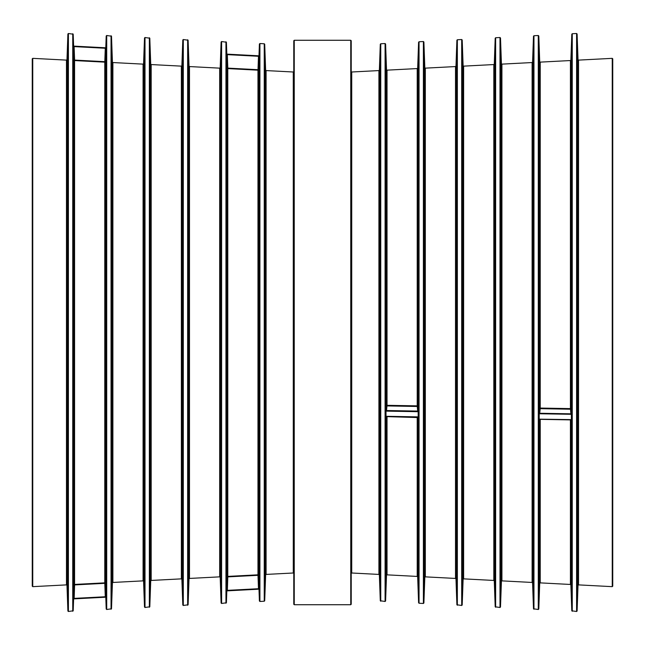 <?xml version="1.0" encoding="UTF-8"?>
<svg xmlns="http://www.w3.org/2000/svg" width="645" height="645" viewBox="0 0 645 645"><rect width="100%" height="100%" fill="white"/><g stroke="black" fill="none" stroke-linecap="round" stroke-linejoin="round"><path stroke-width="0.97" d="M570.881 419.895L571.357 420.371L570.881 419.895L539.72 419.339L570.857 419.895M570.849 419.613L539.22 419.161L539.22 413.751L571.373 414.3L571.373 419.766L570.849 419.613L571.357 420.33M571.373 419.766L571.349 420.29M539.696 419.048L539.72 583.338L538.801 609.025L538.293 609.493L533.496 608.799L532.577 582.911L532.577 62.089L532.117 62.549L532.117 582.451L501.923 580.871L501.923 64.129L501.423 63.67L501.423 581.33L500.496 607.018L499.996 607.485L495.199 606.792L494.272 580.911L494.272 64.089L493.82 64.556L493.82 580.444L463.626 578.863L463.626 66.137L463.118 65.677L463.118 579.323L462.199 605.01L461.691 605.478L456.894 604.784L455.975 578.904L455.975 66.096L455.515 66.564L455.515 578.436L425.321 576.856L425.321 68.144L424.821 67.685L424.821 577.315L423.894 603.002L423.394 603.47L419.048 603.236L418.597 602.777L417.67 576.896L417.218 576.428L417.218 417.17M539.244 419.693L539.72 419.339L539.236 419.774L539.22 419.161M539.696 413.88L539.236 412.8L539.22 413.751M570.849 414.437L570.881 413.824L539.72 413.268L540.204 408.672A0.476 0.452 6 0 1 539.72 408.221L539.236 412.8M571.357 413.397L570.881 413.824L570.422 408.608L540.228 408.067L540.204 408.672L570.398 409.212A0.476 0.452 -6 0 0 570.873 408.761L570.422 408.608L570.422 60.541L570.873 60.082L570.873 408.761L571.373 414.3M386.016 411.002L386.492 411.131L386.516 410.518L386.033 410.059L386.016 411.01L386.016 416.412L386.508 416.622L417.654 417.146M386.492 411.131L417.646 411.687L417.67 411.075L386.516 410.518L386.992 405.923A0.476 0.452 6 0 1 386.516 405.471L386.033 410.059M417.646 411.687L418.17 411.55L418.17 417.017L417.646 416.863L418.154 417.621L417.67 417.154M418.154 410.647L417.67 411.075L417.218 405.858L387.024 405.318L386.992 405.923L417.194 406.471A0.476 0.452 -6 0 0 417.67 406.011L417.218 405.858L417.218 68.572L417.67 68.104L417.67 406.011L418.17 411.558M418.17 417.017L418.145 417.541M386.041 416.952L386.516 416.589L386.033 417.033L386.016 416.412M539.72 61.662L540.228 62.122L540.228 408.067L539.72 408.221L539.72 61.662L538.801 35.975L538.801 609.025M570.873 60.082L571.801 34.193L571.801 610.807L570.873 584.918L570.422 584.459L570.422 419.919M387.024 405.318L386.516 405.471L386.516 69.692L387.024 70.152L387.024 405.318M418.154 417.581L386.508 416.622L386.516 575.308L385.597 601.003L385.089 601.462L380.292 600.769L379.365 574.889L379.365 70.111L378.913 70.579L378.913 574.421L351.727 573.002L351.227 573.478M73.627 598.891L105.304 597.23L105.28 596.754L74.119 598.391L73.627 598.891L74.151 598.866L74.602 584.91L74.127 584.894L73.199 610.807L68.402 611.492L67.902 611.033L66.975 585.346L66.975 59.654L66.475 60.114L66.475 584.886L32.75 586.652L32.25 586.176L32.25 58.824L32.75 58.348L32.75 586.652M105.304 597.23L105.764 596.722L105.28 596.754L104.772 582.854L74.578 584.434L74.602 584.91L105.28 583.314A0.476 0.476 -0 0 0 104.772 582.854L104.772 62.146A0.476 0.476 180 0 0 105.28 61.686L105.78 47.794L74.151 46.134L73.627 46.109L74.127 60.106A0.476 0.476 180 0 0 74.578 60.566L74.578 584.434A0.476 0.476 -0 0 0 74.127 584.894L74.127 60.106L74.578 60.566L104.772 62.146L105.28 61.686L105.28 583.314L105.78 597.206L105.304 597.23M226.83 590.868L258.508 589.207L258.484 588.724L227.33 590.36L226.83 590.868L227.354 590.836L227.806 576.88L227.33 576.864L226.403 602.777L221.606 603.47L221.106 603.002L220.179 577.315L220.179 67.685L219.679 68.144L219.679 576.856L189.485 578.436L189.485 66.564L189.025 66.096L189.025 578.904L188.106 604.784L183.309 605.478L182.801 605.01L181.882 579.323L181.882 65.677L181.374 66.137L181.374 578.863L151.18 580.444L151.18 64.556L150.728 64.089L150.728 580.911L149.801 606.792L145.004 607.485L144.504 607.018L143.577 581.33L143.577 63.67L143.077 64.129L143.077 580.871L112.883 582.451L112.883 62.549L112.424 62.089L112.424 582.911L111.504 608.799L106.707 609.493L106.199 609.025L105.78 597.206M258.508 589.207L258.967 588.692L258.484 588.724L257.976 574.824L227.782 576.404L227.806 576.88L258.484 575.284A0.476 0.476 -0 0 0 257.976 574.824L257.976 70.176A0.476 0.476 180 0 0 258.484 69.716L258.984 55.817L226.83 54.132L227.33 68.136A0.476 0.476 180 0 0 227.782 68.596L227.782 576.404A0.476 0.476 -0 0 0 227.33 576.864L227.33 68.136L227.782 68.596L257.976 70.176L258.484 69.716L258.484 575.284L258.984 589.183L258.508 589.207M258.984 55.809L259.403 43.997L259.403 601.003L258.984 589.183M226.83 54.132L227.354 54.164L226.847 54.575L226.403 42.223L226.403 602.777M74.151 46.134L74.119 46.609L73.627 46.109M258.508 55.793L258.967 56.309M105.78 47.794L105.28 48.246L105.764 48.278M266.087 70.579L266.087 574.421L293.273 573.002L293.273 71.998L266.087 70.579L265.635 70.111L264.708 44.231L264.248 43.771L264.248 601.229L259.911 601.462L259.403 601.003M265.635 70.111L265.635 574.889L264.708 600.769L264.248 601.229M294.249 604.728L294.249 40.272L293.773 40.748L293.773 604.252L294.249 604.728L350.751 604.728L351.227 604.252L351.227 40.748L350.751 40.272L350.751 604.728M572.252 611.266L572.252 33.734L576.598 33.508L576.598 611.492L571.801 610.807M578.525 60.114L612.25 58.348L612.25 586.652L578.525 584.886L578.525 60.114L578.025 59.654L578.025 585.346L577.098 611.033L576.598 611.492M612.25 58.348L612.75 58.824L612.75 586.176L612.25 586.652M417.646 416.863L386.492 416.307M570.873 419.863L570.873 584.918M540.228 419.379L540.228 582.878L570.422 584.459M417.67 68.104L418.597 42.223L418.597 602.777M417.67 417.113L417.67 576.896M387.024 416.63L387.024 574.848L417.218 576.428M386.516 69.692L385.597 43.997L385.597 601.003M105.78 47.778L106.199 35.975L106.199 609.025M73.627 46.093L73.199 34.193L73.199 610.807M227.33 54.64L258.484 56.276L258.008 69.7L227.806 68.12L227.33 54.64M74.119 46.609L105.28 48.246L104.796 61.67L74.602 60.09L74.119 46.609M66.975 59.654L67.902 33.967L67.902 611.033M73.199 34.193L68.402 33.508L68.402 611.492M72.748 33.734L72.748 611.266M112.424 62.089L111.504 36.201L106.707 35.507L106.707 609.493M111.045 35.741L111.045 609.259M111.504 36.201L111.504 608.799M143.577 63.67L144.504 37.982L144.504 607.018M150.728 64.089L149.801 38.208L145.004 37.515L145.004 607.485M149.35 37.749L149.35 607.251M149.801 38.208L149.801 606.792M181.882 65.677L182.801 39.99L182.801 605.01M189.025 66.096L188.106 40.216L183.309 39.522L183.309 605.478M187.647 39.756L187.647 605.244M188.106 40.216L188.106 604.784M220.179 67.685L221.106 41.998L221.106 603.002M226.403 42.223L221.606 41.53L221.606 603.47M225.952 41.764L225.952 603.236M264.248 43.771L259.911 43.538L259.911 601.462M264.708 44.231L264.708 600.769M351.227 71.522L351.727 71.998L351.727 573.002M379.365 70.111L380.292 44.231L380.292 600.769M380.292 44.231L380.752 43.771L380.752 601.229M380.752 43.771L385.089 43.538L385.089 601.462M418.597 42.223L419.048 41.764L419.048 603.236M419.048 41.764L423.394 41.53L423.394 603.47M424.821 67.685L423.894 41.998L423.894 603.002M455.975 66.096L456.894 40.216L456.894 604.784M456.894 40.216L457.353 39.756L457.353 605.244M457.353 39.756L461.691 39.522L461.691 605.478M463.118 65.677L462.199 39.99L462.199 605.01M494.272 64.089L495.199 38.208L495.199 606.792M495.199 38.208L495.65 37.749L495.65 607.251M495.65 37.749L499.996 37.515L499.996 607.485M501.423 63.67L500.496 37.982L500.496 607.018M532.577 62.089L533.496 36.201L533.496 608.799M533.496 36.201L533.955 35.741L533.955 609.259M533.955 35.741L538.293 35.507L538.293 609.493M578.025 59.654L577.098 33.967L577.098 611.033M539.712 419.363L539.244 419.734M386.508 416.622L386.041 416.984M540.228 582.878L539.72 583.338M540.228 62.122L570.422 60.541M387.024 70.152L417.218 68.572M387.024 574.848L386.516 575.308M66.475 60.114L32.75 58.348M66.475 584.886L66.975 585.346M68.402 33.508L67.902 33.967M106.707 35.507L106.199 35.975M112.424 582.911L112.883 582.451M143.077 64.129L112.883 62.549M143.077 580.871L143.577 581.33M145.004 37.515L144.504 37.982M150.728 580.911L151.18 580.444M181.374 66.137L151.18 64.556M181.374 578.863L181.882 579.323M183.309 39.522L182.801 39.99M189.025 578.904L189.485 578.436M219.679 68.144L189.485 66.564M219.679 576.856L220.179 577.315M221.606 41.53L221.106 41.998M259.911 43.538L259.403 43.997M265.635 574.889L266.087 574.421M293.273 573.002L293.773 573.478M293.273 71.998L293.773 71.522M294.249 40.272L350.751 40.272M351.727 71.998L378.913 70.579M378.913 574.421L379.365 574.889M385.597 43.997L385.089 43.538M423.894 41.998L423.394 41.53M424.821 577.315L425.321 576.856M425.321 68.144L455.515 66.564M455.515 578.436L455.975 578.904M462.199 39.99L461.691 39.522M463.118 579.323L463.626 578.863M463.626 66.137L493.82 64.556M493.82 580.444L494.272 580.911M500.496 37.982L499.996 37.515M501.423 581.33L501.923 580.871M501.923 64.129L532.117 62.549M532.117 582.451L532.577 582.911M538.801 35.975L538.293 35.507M572.252 33.734L571.801 34.193M577.098 33.967L576.598 33.508M578.025 585.346L578.525 584.886"/></g></svg>
